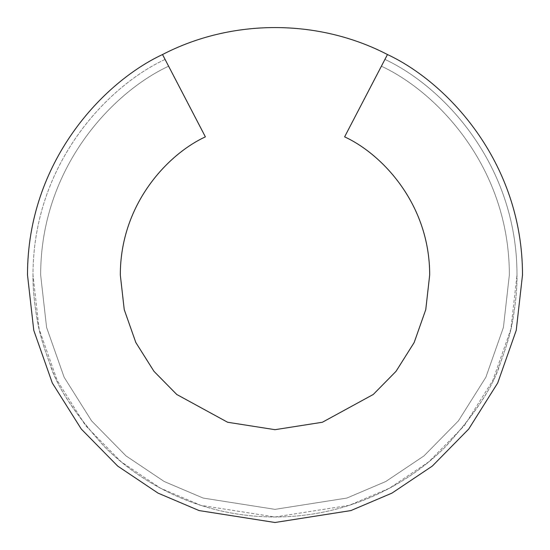 <?xml version="1.0" encoding="UTF-8"?>
<svg xmlns="http://www.w3.org/2000/svg" width="550" height="550" viewBox="0 0 550 550"><rect width="100%" height="100%" fill="white"/><g stroke="black" fill="none" stroke-linecap="round" stroke-linejoin="round"><path stroke-width="0.41" stroke-dasharray="2.75 2.06" d="M168.603 66.192C112.482 92.345 40.604 167.633 40.652 275L46.585 327.415L64.123 377.231L91.582 420.874L126.06 455.936L164.244 481.525L203.136 498.059L275 509.355L346.864 498.059L385.756 481.525L423.94 455.936L458.418 420.874L485.877 377.231L503.415 327.415L509.348 275C509.396 167.633 437.518 92.345 381.397 66.192C437.518 92.345 509.396 167.633 509.348 275L503.415 327.415L485.877 377.231L458.418 420.874L423.94 455.936L385.756 481.525L346.864 498.059L275 509.355L203.136 498.059L164.244 481.525L126.06 455.936L91.582 420.874L64.123 377.231L46.585 327.415L40.652 275C40.604 167.633 112.482 92.345 168.603 66.192L165.069 59.407C107.133 86.426 32.952 164.168 33 275C32.952 164.168 107.133 86.426 165.069 59.407C161.714 52.896 161.714 52.896 165.069 59.407C107.133 86.426 32.952 164.168 33 275L39.133 329.127L57.241 380.566L85.594 425.631L121.199 461.835L160.621 488.263L200.784 505.34L275 517L349.216 505.34L389.379 488.263L428.801 461.835L464.406 425.631L492.759 380.566L510.868 329.127L517 275L510.868 329.127L492.759 380.566L464.406 425.631L428.801 461.835L389.379 488.263L349.216 505.34L275 517L200.784 505.34L160.621 488.263L121.199 461.835L85.594 425.631L57.241 380.566L39.133 329.127L33 275C32.828 287.382 34.176 302.06 37.043 319.034C38.878 330.811 43.196 345.826 49.988 364.079C56.279 385.564 74.243 412.913 103.881 446.119C136.751 479.531 195.69 516.787 275 517C354.296 516.787 413.243 479.545 446.119 446.119C475.75 412.919 493.714 385.578 500.012 364.079C506.804 345.833 511.122 330.818 512.957 319.034C515.824 302.067 517.172 287.389 517 275C517.199 287.794 515.721 303.167 512.566 321.118C510.606 333.087 506.027 348.37 498.843 366.967C492.195 388.204 474.361 414.844 445.335 446.902C412.362 480.109 353.629 516.801 275 517C196.384 516.808 137.644 480.116 104.665 446.902C75.646 414.858 57.812 388.211 51.157 366.967C43.973 348.377 39.401 333.094 37.434 321.118C34.279 303.167 32.801 287.794 33 275C32.952 164.168 107.133 86.426 165.069 59.407L168.603 66.192C112.482 92.345 40.604 167.633 40.652 275L46.585 327.415L64.123 377.231L91.582 420.874L126.06 455.936L164.244 481.525L203.136 498.059L275 509.355L346.864 498.059L385.756 481.525L423.94 455.936L458.418 420.874L485.877 377.231L503.415 327.415L509.348 275C509.396 167.633 437.518 92.345 381.397 66.192L344.609 136.861C381.817 153.972 429.715 203.768 429.688 275L425.762 309.629L414.171 342.526L396.027 371.332L373.257 394.474L322.396 422.249L275 429.688L227.604 422.249L176.742 394.474L153.972 371.332L135.829 342.526L124.238 309.629L120.312 275C120.285 203.768 168.183 153.972 205.391 136.861L162.532 54.532C103.29 82.17 27.452 161.672 27.5 275L33.77 330.351L52.284 382.958L81.283 429.048L117.7 466.084L158.022 493.109L199.1 510.572L275 522.5L350.9 510.572L391.978 493.109L432.3 466.084L468.717 429.048L497.716 382.958L516.23 330.351L522.5 275C522.548 161.672 446.71 82.17 387.468 54.532L381.397 66.192C437.518 92.345 509.396 167.633 509.348 275L503.415 327.415L485.877 377.231L458.418 420.874L423.94 455.936L385.756 481.525L346.864 498.059L275 509.355L203.136 498.059L164.244 481.525L126.06 455.936L91.582 420.874L64.123 377.231L46.585 327.415L40.652 275C40.604 167.633 112.482 92.345 168.603 66.192M384.931 59.407C442.867 86.426 517.048 164.168 517 275C517.048 164.168 442.867 86.426 384.931 59.407L381.397 66.192L384.931 59.407C442.867 86.426 517.048 164.168 517 275C517.048 164.168 442.867 86.426 384.931 59.407M27.5 275L33.77 330.351L52.284 382.958L81.283 429.048L117.7 466.084L158.022 493.109L199.1 510.572L275 522.5L350.9 510.572L391.978 493.109L432.3 466.084L468.717 429.048L497.716 382.958L516.23 330.351L522.5 275L516.23 330.351L497.716 382.958L468.717 429.048L432.3 466.084L391.978 493.109L350.9 510.572L275 522.5L199.1 510.572L158.022 493.109L117.7 466.084L81.283 429.048L52.284 382.958L33.77 330.351L27.5 275"/><path stroke-width="0.82" d="M205.391 136.861L162.532 54.532C103.29 82.17 27.452 161.672 27.5 275C27.452 161.672 103.29 82.17 162.532 54.532C103.29 82.17 27.452 161.672 27.5 275L33.77 330.351L52.284 382.958L81.283 429.048L117.7 466.084L158.022 493.109L199.1 510.572L275 522.5L350.9 510.572L391.978 493.109L432.3 466.084L468.717 429.048L497.716 382.958L516.23 330.351L522.5 275C522.548 161.672 446.71 82.17 387.468 54.532C446.71 82.17 522.548 161.672 522.5 275C522.548 161.672 446.71 82.17 387.468 54.532L344.609 136.861C381.817 153.972 429.715 203.768 429.688 275L425.762 309.629L414.171 342.526L396.027 371.332L373.257 394.474L322.396 422.249L275 429.688L227.604 422.249L176.742 394.474L153.972 371.332L135.829 342.526L124.238 309.629L120.312 275C120.285 203.768 168.183 153.972 205.391 136.861M165.069 59.407C161.714 52.896 161.714 52.896 165.069 59.407M384.931 59.407C388.286 52.896 388.286 52.896 384.931 59.407C388.286 52.896 388.286 52.896 384.931 59.407M162.559 54.519C231.832 18.59 318.168 18.59 387.441 54.519"/></g></svg>
